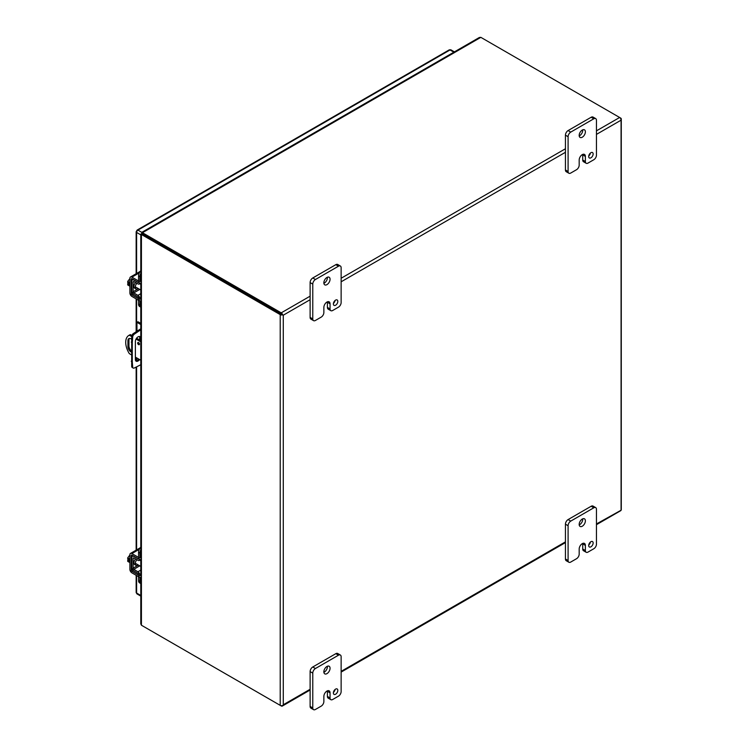 <?xml version="1.0" encoding="UTF-8"?>
<svg xmlns="http://www.w3.org/2000/svg" width="747" height="747" viewBox="0 0 747 747"><rect width="100%" height="100%" fill="white"/><g stroke="black" fill="none" stroke-linecap="round" stroke-linejoin="round"><path stroke-width="1.12" d="M139.894 577.179L139.894 581.353A5.014 2.895 120 0 0 140.791 583.556L139.586 582.875A5.014 2.895 120 0 1 138.55 580.578L138.55 576.684M140.791 574.742L139.894 575.255A2.867 1.653 -120 0 0 137.906 571.763L133.797 569.317A0.962 0.56 60 0 1 133.134 568.14L133.134 558.411A0.962 0.56 60 0 1 133.797 558.009L137.906 560.297A2.867 1.653 -120 0 0 139.306 560.418A2.867 1.653 -120 0 0 139.876 559.447M139.894 557.897L139.894 553.013A5.014 2.895 -60 0 1 140.791 549.773M140.791 547.131A5.014 2.895 120 0 0 138.55 552.229L138.55 557.402M138.279 558.803A0.962 0.56 60 0 1 137.878 558.728L133.778 556.44A2.867 1.653 -120 0 0 132.378 556.319A2.867 1.653 -120 0 0 131.78 557.635L131.78 567.365A2.867 1.653 -120 0 0 133.778 570.857L137.878 573.304A0.962 0.56 60 0 1 138.55 574.48M138.326 565.003A3.912 2.26 -60 0 1 138.027 565.199A3.912 2.26 -60 0 1 136.066 565.395L134.721 564.62A3.912 2.26 -60 0 1 135.534 558.98M136.066 565.395A3.912 2.26 -60 0 1 136.897 559.736M140.688 559.615A3.912 2.26 -60 0 1 140.772 560.764M139.894 300.77L139.894 304.935A5.014 2.895 120 0 0 140.791 307.148L139.586 306.457A5.014 2.895 120 0 1 138.55 304.16L138.55 300.266M140.791 298.324L139.894 298.837A2.867 1.653 -120 0 0 137.906 295.345L133.797 292.899A0.962 0.56 60 0 1 133.134 291.722L133.134 281.993A0.962 0.56 60 0 1 133.797 281.6L137.906 283.879A2.867 1.653 -120 0 0 139.306 284A2.867 1.653 -120 0 0 139.876 283.029M139.894 281.479L139.894 276.595A5.014 2.895 -60 0 1 140.791 273.355M140.791 270.713A5.014 2.895 120 0 0 138.55 275.811L138.55 280.984M138.279 282.385A0.962 0.56 60 0 1 137.878 282.31L133.778 280.022A2.867 1.653 -120 0 0 132.378 279.901A2.867 1.653 -120 0 0 131.78 281.217L131.78 290.947A2.867 1.653 -120 0 0 133.778 294.439L137.878 296.895A0.962 0.56 60 0 1 138.55 298.062M138.326 288.594A3.912 2.26 -60 0 1 138.027 288.781A3.912 2.26 -60 0 1 136.066 288.977L134.721 288.202A3.912 2.26 -60 0 1 135.534 282.562M136.066 288.977A3.912 2.26 -60 0 1 136.897 283.318M140.688 283.206A3.912 2.26 -60 0 1 140.772 284.355M129.408 338.438A4.379 2.53 -120 0 0 128.951 340.044L128.951 345.992A4.379 2.53 -120 0 0 131.276 350.801M138.709 342.677A1.251 0.728 -120 0 0 139.437 343.937M131.276 354.76L129.315 353.62A15.043 8.684 60 0 1 128.829 335.44L129.847 334.852A15.043 8.684 60 0 1 130.333 334.609L131.892 335.506M136.57 338.204L140.791 340.641M131.276 352.08A4.379 2.53 60 0 1 127.933 346.58L127.933 340.641A4.379 2.53 60 0 1 128.839 338.634A4.379 2.53 60 0 1 131.491 339.157M137.681 343.088A1.251 0.728 60 0 1 137.934 342.509A1.251 0.728 60 0 1 139.194 343.237A1.251 0.728 60 0 1 139.194 344.684A1.251 0.728 60 0 1 138.223 344.348A1.251 0.728 60 0 1 137.681 343.088M140.791 360.25L135.375 357.122M131.677 336.561L129.315 335.198L130.333 334.609M140.791 341.818L136.029 339.073M128.829 335.44A15.043 8.684 60 0 1 129.315 335.198M139.698 340.006L139.698 337.812A3.763 2.176 120 0 0 139.353 336.495M135.721 360.801A3.763 2.176 120 0 0 138.587 358.971M140.791 364.741L134.301 368.01A2.512 1.447 -60 0 1 133.199 368.056L132.21 367.477A2.512 1.447 -60 0 1 131.696 366.506L131.696 336.383A2.512 1.447 -60 0 1 133.302 333.592L140.791 328.792M139.577 359.55A3.763 2.176 -60 0 1 136.15 361.203A3.763 2.176 -60 0 1 135.375 359.475L135.375 341.463A3.763 2.176 -60 0 1 137.018 337.672A3.763 2.176 -60 0 1 139.913 336.664A3.763 2.176 -60 0 1 140.688 338.391L140.688 340.585M131.276 342.098L132.275 342.668L132.275 361.847L131.276 361.277M132.275 361.847L132.686 367.085L131.696 366.506M133.199 368.056A2.512 1.447 -60 0 1 132.686 367.085M138.046 330.379L139.035 330.949L140.791 329.931M140.791 323.395L137.943 321.752L136.953 322.321L140.791 324.543M139.035 330.949L134.301 334.161L133.302 333.592M131.696 336.383L132.686 336.953A2.512 1.447 -60 0 1 134.301 334.161M132.686 336.953L132.275 342.668M136.953 322.321L136.953 331.117M136.953 337.737L136.953 338.428M281.236 314.02L142.453 233.895L281.236 314.029M596.461 134.385L620.645 120.426L621.065 119.492L621.074 510.229L596.461 523.955M282.254 314.618L283.281 315.206L310.117 299.706M142.453 625.818L281.236 705.943A2.166 1.251 60 0 0 282.319 706.055A2.166 1.251 60 0 0 282.683 705.598L283.281 704.766L282.674 705.598A2.166 1.251 180 0 1 280.209 705.355L141.426 625.23L140.791 623.838L140.791 577.226M596.461 524.683L620.71 510.687A2.166 1.251 60 0 0 621.065 510.229A2.166 1.251 0 0 0 621.28 509.687L621.28 118.95A2.166 1.251 0 0 1 621.074 119.492L621.065 119.492A2.166 1.251 -120 0 0 619.627 117.475L480.844 37.35L479.322 37.499L141.809 232.354L137.952 230.123A1.886 1.092 120 0 0 136.617 232.438L136.617 273.467M280.209 705.355L280.209 314.618A2.166 1.251 180 0 0 282.674 314.861A2.166 1.251 -120 0 0 281.236 312.844L142.453 232.719L142.453 233.895L141.426 234.493L141.426 625.23M280.209 314.618L141.426 234.493L141.426 233.727L141.426 234.493M621.28 118.95A2.166 1.251 0 0 0 620.645 118.063L619.636 117.484L596.461 130.846M142.453 233.475L141.799 233.092L142.453 232.719L141.799 233.092L142.434 233.587M142.089 234.11L141.426 233.727L142.173 234.035M323.862 312.517A3.763 2.176 -60 0 1 321.201 317.12L315.43 320.454A3.763 2.176 -60 0 1 313.544 320.64A3.763 2.176 -60 0 1 312.769 318.922L312.769 284.112A3.763 2.176 -60 0 1 315.43 279.509L338.475 266.203A3.763 2.176 -60 0 1 340.361 266.016A3.763 2.176 -60 0 1 341.136 267.734L341.136 302.544A3.763 2.176 -60 0 1 338.475 307.148L332.714 310.481A3.763 2.176 -60 0 1 330.828 310.668A3.763 2.176 -60 0 1 330.053 308.941L330.053 303.824A4.37 2.521 120 0 0 329.147 301.825A4.37 2.521 120 0 0 326.962 302.04A4.37 2.521 120 0 0 323.862 307.4L323.862 312.517M333.377 303.954A3.137 1.811 120 0 0 334.03 305.383A3.137 1.811 120 0 0 337.158 303.571A3.137 1.811 120 0 0 337.158 299.958A3.137 1.811 120 0 0 334.749 300.798A3.137 1.811 120 0 0 333.377 303.954M323.853 282.833A4.389 2.53 120 0 0 324.758 284.84A4.389 2.53 120 0 0 329.147 282.31A4.389 2.53 120 0 0 329.147 277.24A4.389 2.53 120 0 0 325.767 278.416A4.389 2.53 120 0 0 323.853 282.833M330.053 303.824L327.401 302.292A4.37 2.521 120 0 0 327.373 301.835M327.401 302.292L327.401 307.409A3.763 2.176 120 0 0 328.176 309.137L330.828 310.668M340.361 266.016L337.709 264.485A3.763 2.176 120 0 0 335.823 264.671L338.475 266.203M315.43 279.509L312.778 277.977L335.823 264.671M312.778 277.977A3.763 2.176 120 0 0 310.117 282.581L312.769 284.112M312.769 318.922L310.117 317.391L310.117 282.581M310.117 317.391A3.763 2.176 120 0 0 310.892 319.109L313.544 320.64M333.433 303.347A3.137 1.811 120 0 0 335.104 300.462M323.881 283.309A4.389 2.53 120 0 0 327.373 277.249M579.186 165.106A3.763 2.176 -60 0 1 576.525 169.709L570.755 173.043A3.763 2.176 -60 0 1 568.869 173.229A3.763 2.176 -60 0 1 568.093 171.511L568.093 136.701A3.763 2.176 -60 0 1 570.755 132.098L593.8 118.792A3.763 2.176 -60 0 1 595.686 118.605A3.763 2.176 -60 0 1 596.461 120.323L596.461 155.133A3.763 2.176 -60 0 1 593.8 159.737L588.038 163.07A3.763 2.176 -60 0 1 586.152 163.257A3.763 2.176 -60 0 1 585.377 161.529L585.377 156.412A4.37 2.521 120 0 0 584.471 154.414A4.37 2.521 120 0 0 582.287 154.629A4.37 2.521 120 0 0 579.186 159.989L579.186 165.106M588.701 156.543A3.137 1.811 120 0 0 589.355 157.972A3.137 1.811 120 0 0 592.492 156.16A3.137 1.811 120 0 0 592.492 152.547A3.137 1.811 120 0 0 590.074 153.387A3.137 1.811 120 0 0 588.701 156.543M579.177 135.422A4.389 2.53 120 0 0 580.083 137.429A4.389 2.53 120 0 0 584.471 134.899A4.389 2.53 120 0 0 584.471 129.829A4.389 2.53 120 0 0 581.091 131.005A4.389 2.53 120 0 0 579.177 135.422M585.377 156.412L582.725 154.881A4.37 2.521 120 0 0 582.697 154.424M582.725 154.881L582.725 159.998A3.763 2.176 120 0 0 583.5 161.725L586.152 163.257M595.686 118.605L593.034 117.074A3.763 2.176 120 0 0 591.148 117.26L593.8 118.792M570.755 132.098L568.103 130.566L591.148 117.26M568.103 130.566A3.763 2.176 120 0 0 565.442 135.17L568.093 136.701M568.093 171.511L565.442 169.98L565.442 135.17M565.442 169.98A3.763 2.176 120 0 0 566.217 171.698L568.869 173.229M588.757 155.936A3.137 1.811 120 0 0 590.429 153.051M579.205 135.898A4.389 2.53 120 0 0 582.697 129.838M323.862 701.526A3.763 2.176 -60 0 1 321.201 706.13L315.43 709.463A3.763 2.176 -60 0 1 313.544 709.65A3.763 2.176 -60 0 1 312.769 707.932L312.769 673.122A3.763 2.176 -60 0 1 315.43 668.518L338.475 655.203A3.763 2.176 -60 0 1 340.361 655.026A3.763 2.176 -60 0 1 341.136 656.744L341.136 691.545A3.763 2.176 -60 0 1 338.475 696.157L332.714 699.481A3.763 2.176 -60 0 1 330.828 699.668A3.763 2.176 -60 0 1 330.053 697.95L330.053 692.833A4.37 2.521 120 0 0 329.147 690.826A4.37 2.521 120 0 0 326.962 691.05A4.37 2.521 120 0 0 323.862 696.409L323.862 701.526M333.377 692.955A3.137 1.811 120 0 0 334.03 694.393A3.137 1.811 120 0 0 337.158 692.581A3.137 1.811 120 0 0 337.158 688.958A3.137 1.811 120 0 0 334.749 689.798A3.137 1.811 120 0 0 333.377 692.955M323.853 671.842A4.389 2.53 120 0 0 324.758 673.85A4.389 2.53 120 0 0 329.147 671.32A4.389 2.53 120 0 0 329.147 666.249A4.389 2.53 120 0 0 325.767 667.426A4.389 2.53 120 0 0 323.853 671.842M330.053 692.833L327.401 691.302A4.37 2.521 120 0 0 327.373 690.835M327.401 691.302L327.401 696.419A3.763 2.176 120 0 0 328.176 698.137L330.828 699.668M340.361 655.026L337.709 653.494A3.763 2.176 120 0 0 335.823 653.672L338.475 655.203M315.43 668.518L312.778 666.987L335.823 653.672M312.778 666.987A3.763 2.176 120 0 0 310.117 671.59L312.769 673.122M312.769 707.932L310.117 706.401L310.117 671.59M310.117 706.401A3.763 2.176 120 0 0 310.892 708.119L313.544 709.65M333.433 692.357A3.137 1.811 120 0 0 335.104 689.462M323.881 672.309A4.389 2.53 120 0 0 327.373 666.259M579.186 554.115A3.763 2.176 -60 0 1 576.525 558.719L570.755 562.052A3.763 2.176 -60 0 1 568.869 562.239A3.763 2.176 -60 0 1 568.093 560.521L568.093 525.711A3.763 2.176 -60 0 1 570.755 521.107L593.8 507.801A3.763 2.176 -60 0 1 595.686 507.615A3.763 2.176 -60 0 1 596.461 509.333L596.461 544.133A3.763 2.176 -60 0 1 593.8 548.746L588.038 552.07A3.763 2.176 -60 0 1 586.152 552.257A3.763 2.176 -60 0 1 585.377 550.539L585.377 545.422A4.37 2.521 120 0 0 584.471 543.414A4.37 2.521 120 0 0 582.287 543.639A4.37 2.521 120 0 0 579.186 548.998L579.186 554.115M588.701 545.543A3.137 1.811 120 0 0 589.355 546.981A3.137 1.811 120 0 0 592.492 545.17A3.137 1.811 120 0 0 592.492 541.547A3.137 1.811 120 0 0 590.074 542.387A3.137 1.811 120 0 0 588.701 545.543M579.177 524.431A4.389 2.53 120 0 0 580.083 526.439A4.389 2.53 120 0 0 584.471 523.908A4.389 2.53 120 0 0 584.471 518.838A4.389 2.53 120 0 0 581.091 520.015A4.389 2.53 120 0 0 579.177 524.431M585.377 545.422L582.725 543.891A4.37 2.521 120 0 0 582.697 543.424M582.725 543.891L582.725 549.008A3.763 2.176 120 0 0 583.5 550.726L586.152 552.257M595.686 507.615L593.034 506.083A3.763 2.176 120 0 0 591.148 506.261L593.8 507.801M570.755 521.107L568.103 519.576L591.148 506.261M568.103 519.576A3.763 2.176 120 0 0 565.442 524.179L568.093 525.711M568.093 560.521L565.442 558.989L565.442 524.179M565.442 558.989A3.763 2.176 120 0 0 566.217 560.708L568.869 562.239M588.757 544.946A3.137 1.811 120 0 0 590.429 542.051M579.205 524.898A4.389 2.53 120 0 0 582.697 518.848M129.885 559.045L127.728 557.804L129.885 555.021M129.885 562.612L127.728 561.37L127.728 560.138L129.072 560.913L129.072 559.802L127.728 559.027L127.728 557.804M127.728 560.138L129.072 560.017M129.885 560.409A5.014 2.895 120 0 0 129.885 562.192M141.426 577.132A2.512 1.447 0 0 1 138.755 576.805L131.911 572.856A2.867 1.653 -120 0 1 129.885 569.345L129.885 554.741A2.867 1.653 60 0 1 130.473 553.424A2.867 1.653 60 0 1 131.911 553.564L139.287 549.306M141.426 575.573A2.512 1.447 180 0 1 138.755 575.246L131.911 571.296A0.962 0.56 60 0 1 131.229 570.12L131.229 555.516A0.962 0.56 60 0 1 131.911 555.124L138.755 559.073A2.512 1.447 0 0 0 141.426 559.4M141.426 557.85A2.512 1.447 180 0 1 138.755 557.514L131.911 553.564M129.885 282.627L127.728 281.386L129.885 278.612M129.885 286.194L127.728 284.952L127.728 283.72L129.072 284.504L129.072 283.384L127.728 282.609L127.728 281.386M127.728 283.72L129.072 283.599M129.885 283.991A5.014 2.895 120 0 0 129.885 285.774M141.426 300.714A2.512 1.447 0 0 1 138.755 300.387L131.911 296.438A2.867 1.653 -120 0 1 129.885 292.927L129.885 278.323A2.867 1.653 60 0 1 130.473 277.006A2.867 1.653 60 0 1 131.911 277.146L139.287 272.898M141.426 299.164A2.512 1.447 180 0 1 138.755 298.837L131.911 294.878A0.962 0.56 60 0 1 131.229 293.702L131.229 279.098A0.962 0.56 60 0 1 131.911 278.706L138.755 282.655A2.512 1.447 0 0 0 141.426 282.982M141.426 281.432A2.512 1.447 180 0 1 138.755 281.105L131.911 277.146M139.306 284L140.697 283.234M139.894 581.353L138.55 580.578M139.894 553.013L138.55 552.229M140.791 570.092L137.906 571.763M133.816 558.018L133.134 558.411M133.134 568.14L138.447 565.077M139.792 565.852L133.797 569.317M139.894 304.935L138.55 304.16M139.894 276.595L138.55 275.811M140.791 293.683L137.906 295.345M133.816 281.6L133.134 281.993M133.134 291.722L138.447 288.659M139.792 289.434L133.797 292.899M127.933 340.641L128.951 340.044M128.951 345.992L127.933 346.58M140.688 338.391L139.698 337.812M281.236 312.844L310.117 296.167M341.136 278.257L565.442 148.756M480.844 37.35L142.453 232.719M341.136 281.796L565.442 152.295M310.117 689.276L283.281 704.766L283.281 315.206M565.442 541.864L341.136 671.366M327.401 307.409L330.053 308.941M582.725 159.998L585.377 161.529M327.401 696.419L330.053 697.95M582.725 549.008L585.377 550.539M138.755 559.073L138.755 557.514M138.755 576.805L138.755 575.246M131.911 555.124L131.229 555.516M132.415 569.429L131.229 570.12M133.293 570.503L131.911 571.296M138.755 282.655L138.755 281.105M138.755 300.387L138.755 298.837M131.911 278.706L131.229 279.098M132.415 293.02L131.229 293.702M133.293 294.085L131.911 294.878M454.428 51.87L450.955 49.872A1.886 1.092 120 0 0 450.011 49.965L137.952 230.123A1.578 0.915 60 0 0 137.159 230.048L449.218 49.881A1.578 0.915 60 0 1 450.011 49.965L453.868 52.187M140.791 234.857L136.617 232.438A1.578 0.915 0 0 1 136.15 231.794L137.159 230.048M136.617 299.155L136.617 331.341M136.617 357.841L136.617 360.642M136.617 366.908L136.617 549.876M136.617 575.573L136.617 593.053A1.886 1.092 120 0 0 137.009 593.921L140.791 596.106M140.791 595.471L136.617 593.053A1.578 0.915 180 0 1 136.15 592.408L136.15 575.302M140.791 559.559L139.306 560.418M133.181 555.852L132.378 556.319M133.181 279.443L132.378 279.901M142.77 233.662L142.332 233.269L142.453 233.839M142.406 234.297L141.846 234.11L142.406 233.923M282.319 706.055L310.117 690.004M341.136 672.095L565.442 542.593M140.791 234.11L140.791 281.516M140.791 283.076L140.791 299.248M140.791 300.808L140.791 557.934M140.791 559.494L140.791 575.666M135.272 563.247L140.791 566.431M139.736 560.166L140.791 560.782M140.212 547.803L130.473 553.424M135.272 286.829L140.791 290.013M139.736 283.757L140.791 284.364M140.212 271.394L130.473 277.006M136.15 550.147L136.15 367.132M136.15 360.773L136.15 357.57M136.15 331.659L136.15 298.884M136.15 273.729L136.15 231.794M136.15 592.408L137.009 593.921M449.218 49.881L450.955 49.872"/></g></svg>
